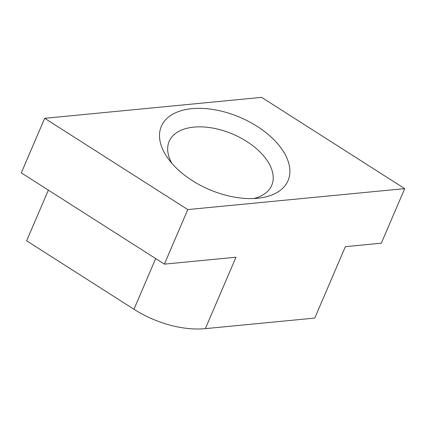 <?xml version="1.0" encoding="UTF-8"?>
<svg xmlns="http://www.w3.org/2000/svg" width="426" height="426" viewBox="0 0 426 426"><rect width="100%" height="100%" fill="white"/><g stroke="black" fill="none" stroke-linecap="round" stroke-linejoin="round"><path stroke-width="0.64" d="M404.7 188.627L381.318 243.187L345.369 246.659L314.761 318.078L205.364 328.638L235.977 257.219L164.393 264.131L21.3 172.865L44.682 118.306L261.607 97.362L404.7 188.627L187.775 209.576L44.682 118.306M205.364 328.638A75.482 42.967 -156.8 0 1 133.956 309.265L26.636 240.812L48.362 190.124M172.013 163.504A55.79 31.758 -156.8 0 1 169.165 141.411A55.79 31.758 -156.8 0 1 212.878 128.098A55.79 31.758 -156.8 0 1 266.064 158.983A55.79 31.758 -156.8 0 1 271.719 185.363A55.79 31.758 -156.8 0 1 253.752 198.532M281.048 148.024A68.916 39.235 -156.8 0 1 259.69 198.026A68.916 39.235 -156.8 0 1 168.291 158.85A68.916 39.235 -156.8 0 1 191.945 108.657A68.916 39.235 -156.8 0 1 281.048 148.024M164.393 264.131L187.775 209.576M133.956 309.265L155.682 258.577"/></g></svg>
